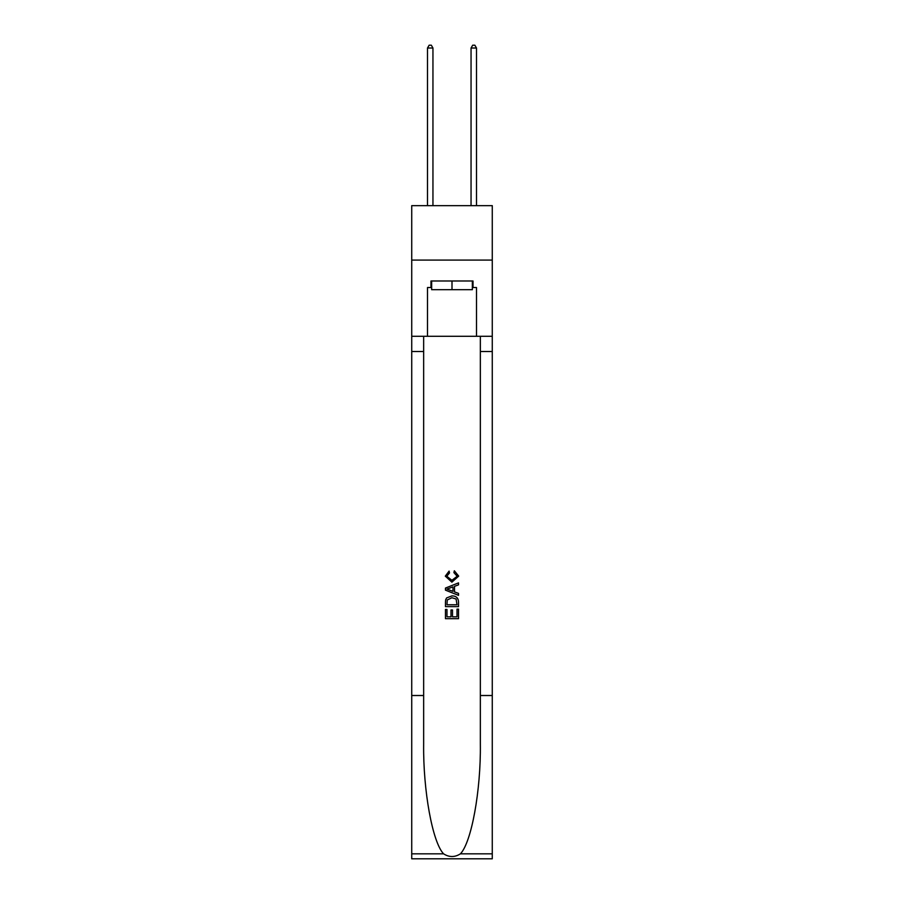 <?xml version="1.0" encoding="UTF-8"?>
<svg xmlns="http://www.w3.org/2000/svg" width="904" height="904" viewBox="0 0 904 904"><rect width="100%" height="100%" fill="white"/><g stroke="black" fill="none" stroke-linecap="round" stroke-linejoin="round"><path stroke-width="1.36" d="M492.273 260.081L492.273 205.66L411.727 205.66L411.727 260.081L492.273 260.081L492.273 336.288L476.498 336.288L476.498 287.517L473.007 287.517L473.007 280.986L430.993 280.986L430.993 287.517L431.649 287.517M472.351 280.986L472.351 289.698L431.649 289.698L431.649 280.986M452 280.986L452 289.698M457.017 609.126L457.017 616.833L452.497 616.833L457.017 616.833L457.017 609.126L458.52 609.126L458.52 618.675L445.457 618.675L445.457 609.466L445.457 618.675M450.994 609.963L450.994 616.833L446.971 616.833L450.994 616.833L450.994 609.963L452.497 609.963L452.497 616.833M446.587 597.939L445.649 599.838L446.587 597.939L451.921 595.894C456.102 595.883 458.305 597.894 458.52 601.94L458.52 606.618L445.457 606.618L445.457 602.143L445.457 606.618M454.339 570.774L453.91 572.616L454.339 570.774L458.69 576.108L451.898 582.165L445.299 576.142L449.096 571.113L449.491 572.955L446.802 576.232L451.887 580.323L457.187 576.277L453.91 572.616M460.418 853.828L492.273 853.828L492.273 858.8L411.727 858.8L411.727 695.515L423.648 695.515L423.648 744.06C423.061 790.458 432.474 842.291 443.581 853.828C449.186 857.41 454.802 857.41 460.418 853.828C471.526 842.291 480.939 790.458 480.352 744.06L480.352 336.288M445.457 588.075L445.457 590.154L458.52 595.341L445.457 590.154L445.457 588.075L458.52 582.888L445.457 588.075M480.352 695.515L492.273 695.515L492.273 336.288M411.727 695.515L411.727 260.081M423.648 336.288L423.648 695.515M492.273 853.828L492.273 695.515M411.727 336.288L427.502 336.288L427.502 287.517L430.993 287.517M427.502 336.288L476.498 336.288M472.351 287.517L473.007 287.517M458.52 582.888L458.52 584.843L454.509 586.334L454.509 591.894L458.52 593.386L458.52 595.341M449.378 590.007L452.994 591.34L452.994 586.888L446.971 589.114L449.378 590.007M452.994 586.888L452.994 591.34M445.457 602.143L445.649 599.838M456.091 598.99L457.017 604.776L456.091 598.99L451.898 597.736L447.243 599.962L446.971 604.776L457.017 604.776L446.971 604.776M445.457 609.466L446.971 609.466L446.971 616.833M432.948 205.66L432.948 48.025L427.502 48.025L427.502 205.66M427.502 48.025L429.14 45.2L431.321 45.2L432.948 48.025M476.498 205.66L476.498 48.025L471.052 48.025L471.052 205.66M471.052 48.025L472.679 45.2L474.86 45.2L476.498 48.025M480.352 351.52L492.273 351.52M423.648 351.52L411.727 351.52M411.727 853.828L443.581 853.828"/></g></svg>
